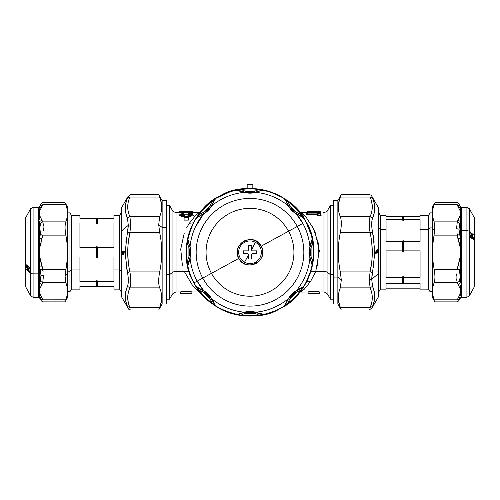 <?xml version="1.0" encoding="UTF-8"?>
<svg xmlns="http://www.w3.org/2000/svg" width="500" height="500" viewBox="0 0 500 500"><rect width="100%" height="100%" fill="white"/><g stroke="black" fill="none" stroke-linecap="round" stroke-linejoin="round"><path stroke-width="0.75" d="M189.525 216.15L188.325 215.8L189.675 213.6C193.412 214.812 192.975 215.956 188.363 217.044L184.094 217.044C179.481 215.956 179.044 214.812 182.781 213.6L183.162 214.231L182.206 215.756L184.094 216.425L188.363 216.425L190.812 214.475M181.644 214.475L184.094 216.425C180.906 215.738 180.538 214.925 182.975 213.981L184.531 215.45L182.931 216.15M182.506 213.856L182.781 213.6C179.037 214.806 179.475 215.956 184.094 217.044L179.775 214.731C179.894 214.319 180.863 213.931 182.675 213.562L183.431 213.856A0.85 0.794 151.6 0 0 182.781 213.6L183.356 213.787M179.656 214.913L184.094 217.231L188.363 217.231L192.681 214.731C192.562 214.319 191.594 213.931 189.781 213.562L189.95 213.856L189.025 213.856L189.675 213.6C193.419 214.806 192.981 215.956 188.363 217.044L188.363 220.119L184.094 220.119L184.094 217.231L184.094 220.119M188.363 216.625L188.363 216.425C191.544 215.738 191.919 214.925 189.481 213.981L188.837 214.231L189.294 214.231L190.238 215.775L188.363 216.325L184.094 216.319M188.825 214.244L189.188 213.725M188.363 216.425L184.094 216.425M183.438 213.869L183.619 214.231L183.162 214.231L184.131 215.8L183.162 214.231L182.194 215.738M179.762 214.744L179.088 215.55M188.363 220.119L188.363 217.231L192.8 214.913M193.369 215.55L192.694 214.744M189.294 214.231L188.325 215.8L187.925 215.45L188.844 214.244M183.612 214.244L184.531 215.45M184.019 214.481L183.431 213.856M187.925 215.45L188.837 214.231M188.675 211.506L192.206 211.506L193.556 212.613L192.206 211.713M179.594 211.869L180.244 211.562L179.594 211.806A0.85 0.85 -179.4 0 1 180.244 211.506L183.731 211.506M179.625 211.775L180.244 211.806M192.862 211.806L192.206 211.506M178.9 212.613L179.594 211.806M188.556 211.806L183.9 211.506L188.556 211.806M192.862 212.125L188.556 212.794L192.188 211.788M191.163 211.569L189.975 211.519M182.481 211.519L181.294 211.569M180.281 211.769L183.9 212.794L179.613 212.087L178.919 212.913M188.669 211.506L191.119 212.288M189.981 212.45L182.475 212.45M181.337 212.288L183.9 211.506L188.556 211.506M180.106 212.394L183.9 212.794L188.556 212.512L183.9 212.794L183.9 214.075L183.9 212.794L192.362 212.387M183.9 214.194L188.556 214.194M188.556 214.075L188.556 212.794L188.819 214.075M191.231 213.863L193.544 212.925L192.3 211.737L189.594 211.513M316.431 212.887L316.431 211.906C321.55 211.756 321.55 211.756 316.431 211.906L309.837 211.581L311.112 211.906C305.994 211.756 305.994 211.756 311.112 211.906L311.112 212.887M320.2 211.781L320.763 212.638M311.112 212.475L311.112 211.906L309.675 211.887M308.075 211.825L307.531 211.794M308.775 211.537L318.769 211.537M311.112 211.606C306.825 211.456 306.825 211.456 311.112 211.606L316.431 211.606C320.719 211.456 320.719 211.456 316.431 211.606L317.869 211.887M319.169 211.513L320.406 211.769M316.431 211.906L311.112 211.906C306.006 211.756 306.006 211.756 311.112 211.906L316.431 211.906C321.538 211.756 321.538 211.756 316.431 211.906L316.431 212.475M308.4 211.513L307.137 211.769L306.444 212.6L300.887 212.6L306.337 217.537L314.794 230.856L319.337 250.781L315.794 271.306L310.675 281.281L306.569 281.725L310.675 281.281L304.394 289.106L300.881 291.962L304.456 289.044L310.675 281.281M307.469 211.794L308.325 211.838M317.587 212.475L318.412 212.269L317.775 212.256M321.1 213L320.375 212.237M319.762 212.269L317.769 212.269L320.406 212.269L319.756 211.975L319.775 213.65L321.219 215.225L320.763 215.494L319.775 213.906L320.4 213.906L320.406 212.269L319.756 211.975L320.369 212.225M320.444 212.312L321.119 213.019M321.219 215.225L320.406 213.906L319.775 213.906L320.763 215.494L316.956 215.225L317.769 213.906L318.394 213.906L317.413 215.494L318.394 213.906L319.775 213.906L319.756 211.975L317.8 212.225M306.869 214.475L306.375 214.269L307.144 213.106L307.775 213.106L306.869 214.475L307.775 213.106L317.719 213.106L317.781 213.912L318.394 213.65L317.769 213.906L317.769 213.344L316.988 214.544L317.719 213.106L316.825 214.475L306.869 214.475M317.794 212.575L307.781 212.475L306.456 213.456M307.144 212.781L306.406 213.506L307.781 212.494L307.144 213.106L318.4 213.075L307.775 212.831L307.781 212.494L317.369 212.494L307.781 212.475M317.044 215.081L317.719 213.106L307.775 212.831M306.438 214.169L306.406 213.506M317.369 212.781L318.412 212.306L317.369 212.781M317.769 212.594L318.412 212.306L317.769 212.594L317.769 212.269M320.406 212.269L320.4 213.906L317.769 213.906M318.412 212.306L318.412 211.975M318.394 213.65L318.4 213.075M179.181 212.6L176.962 212.6L176.962 271.306L176.962 212.6C174.819 212.531 173.188 211.581 172.056 209.762L172.056 272.663L169.6 274.7L169.6 205.512L169.6 274.7L172.056 272.663L172.056 294.794L172.056 209.762L169.513 205.369L169.513 274.769A4.25 2.037 0 0 0 169.6 274.7L169.6 299.044L169.6 274.7A4.25 2.037 180 0 1 169.513 274.769L169.513 205.369L166.388 205.369M176.962 271.306A5.669 2.719 0 0 0 172.056 272.663A5.669 2.719 180 0 1 176.962 271.306L176.962 291.962L176.962 271.306L184.206 271.306L176.962 271.306M299.844 292.056L323.038 291.962L323.038 271.306L323.038 291.962C325.181 292.031 326.812 292.975 327.944 294.794L327.944 272.663L330.4 274.7L330.4 299.044L330.4 274.7L327.944 272.663L327.944 209.762L327.944 294.794L330.487 299.188L330.487 274.769A4.25 2.037 180 0 1 330.4 274.7L330.4 205.512L330.4 274.7A4.25 2.037 0 0 0 330.487 274.769L330.487 299.188L333.612 299.188M323.038 271.306A5.669 2.719 180 0 1 327.944 272.663A5.669 2.719 0 0 0 323.038 271.306L323.038 212.6L323.038 271.306L310.744 271.7L323.038 271.306M189.325 223.275L193.431 222.831L189.325 223.275L195.606 215.45L199.119 212.6L195.544 215.519L189.325 223.275L186.612 227.925M184.237 233.175L180.731 249.156L182.45 265.931M189.256 271.7L184.206 271.306L189.256 271.7M200.156 292.056L199.112 291.956L193.094 286.356L184.206 271.306L192.963 286.2L199.163 291.7M317.712 265.331L318.788 244.575L312.65 226.55M305.688 216.812L301.575 212.956M301.319 212.787L299.844 212.5M305.956 282.869L305.963 282.856C289.169 315.994 241.825 326.619 212.481 303.85C186.944 286.081 178.55 248.688 194.031 221.706L194.037 221.706A63.775 63.775 0 0 0 219.425 308.244A63.775 63.775 0 0 0 305.969 282.856L305.963 282.856A63.775 63.775 0 0 0 252.831 188.569L252.831 184.312A68.025 68.025 0 0 0 247.169 184.312L247.169 188.569A63.775 63.775 0 0 0 194.031 221.706L203.625 208.506L216.25 198.169L231.088 191.375L247.169 188.569L242.35 188.969M200.994 293.094L202.656 295.006M203.35 295.763L205.15 297.619M205.719 298.169L206.788 299.181M207.281 299.631L217.319 307.044M219.175 308.106L219.638 308.356M220.113 308.612L222.694 309.913M225.413 311.119L227.525 311.962M228.669 312.375L229.125 312.538M229.725 312.744L239.587 315.194M266.381 313.913L268.631 313.269M313.825 275.756L315.794 271.306M319.444 293.375L319.444 291.962L319.444 293.375L308.106 293.375L308.106 291.962L308.106 293.375L319.444 293.375M308.106 291.962C307.75 291.519 319.794 291.519 319.444 291.962M191.894 293.375L191.894 291.962L191.894 293.375L180.556 293.375L180.556 291.962L180.556 293.375L191.894 293.375M180.556 291.962C180.206 291.519 192.25 291.519 191.894 291.962M166.388 299.188L169.513 299.188L169.513 274.769L169.513 299.188L172.056 294.794C173.188 292.975 174.819 292.031 176.962 291.962L199.112 291.962M333.612 205.369L330.487 205.369L330.487 274.769L333.612 274.769L330.487 274.769L330.487 205.369L327.944 209.762C326.812 211.581 325.181 212.525 323.038 212.6M166.388 274.769L169.513 274.769L166.388 274.769M214.1 302.725L211.038 298.075L215.506 305.794L211.513 303.1A63.75 63.75 0 0 1 199.181 290.763L196.488 286.769L203.669 290.725A60.206 60.206 0 0 1 197.162 281.144L194.037 282.856C206.975 312.356 254.756 325.662 280.575 308.244C309.181 295.931 323.8 248.538 305.963 221.706C293.025 192.2 245.244 178.894 219.425 196.312C190.819 208.625 176.2 256.019 194.037 282.856A63.775 63.775 0 0 0 280.575 308.244A63.775 63.775 0 0 0 305.963 221.706A63.775 63.775 0 0 0 219.425 196.312A63.775 63.775 0 0 0 194.037 282.856L197.162 281.144L204.2 291.244L197.831 287.875M211.444 273.344A43.931 43.931 0 0 1 228.938 213.725A43.931 43.931 0 0 1 288.556 231.219A43.931 43.931 0 0 1 271.062 290.831A43.931 43.931 0 0 1 211.444 273.344L202.75 278.094A53.837 53.837 0 0 1 224.188 205.031A53.837 53.837 0 0 1 297.25 226.469L288.556 231.219A43.931 43.931 0 0 0 228.938 213.725A43.931 43.931 0 0 0 211.444 273.344A43.931 43.931 0 0 0 271.062 290.831A43.931 43.931 0 0 0 288.556 231.219L297.25 226.469A53.837 53.837 0 0 1 275.812 299.525A53.837 53.837 0 0 1 202.75 278.094L238.806 258.394C230.225 244.331 254 231.344 261.194 246.163C269.775 260.225 246 273.212 238.806 258.394L211.444 273.344M238.806 258.394C235.856 251.175 237.55 245.406 243.888 241.088C250.944 238.088 256.712 239.781 261.194 246.163L288.556 231.219L261.194 246.163C264.144 253.388 262.45 259.156 256.112 263.475C249.056 266.475 243.287 264.781 238.806 258.394M199.581 215.963L204.2 213.312L196.488 217.787L197.869 216.669L196.488 217.787L199.181 213.794L199.481 214.019L197.925 216.05M199.731 215.881L197.862 216.663C197.338 216.875 197.875 215.994 199.481 214.019L199.181 213.794A63.75 63.75 0 0 1 211.513 201.456L211.744 201.762A63.369 63.369 0 0 0 199.481 214.019C205.763 212.131 209.85 208.044 211.737 201.762C213.713 200.15 214.594 199.613 214.381 200.144L212.087 204.875M211.513 201.456L215.506 198.769L211.038 206.481L214.406 200.113M199.544 216.381L204.2 213.312C206.844 211.4 209.119 209.119 211.038 206.481L215.506 198.756M211.031 206.906L204.631 213.312M210.025 205.863L203.581 212.306M199.481 214.019A63.369 63.369 0 0 1 211.744 201.762M204.2 213.312L204.85 212.844L204.2 213.312M199.513 215.994L198.469 216.438M209.831 208.069L205.787 212.113M197.869 216.669L200.738 215.406M201.356 215.081L202.562 214.387M205.706 212.175L206.044 211.9M209.6 208.35L209.913 207.969M212.106 204.844L212.806 203.631M213.162 202.95L213.625 201.988M213.75 201.713L214.156 200.756M187.825 264.044L190.062 257.113L187.769 265.731L187.956 263.962L187.769 265.731L186.85 261L187.225 260.95L187.556 263.481M186.85 261A63.75 63.75 0 0 1 186.85 243.556L187.225 243.606A63.369 63.369 0 0 0 187.225 260.944C190.331 255.169 190.331 249.394 187.225 243.612C187.481 241.075 187.725 240.075 187.95 240.6L189.675 245.562M189.675 258.994L187.95 263.956C187.725 264.481 187.481 263.481 187.219 260.95A63.369 63.369 0 0 1 187.225 243.606L186.85 243.556L187.769 238.831L190.062 247.45L187.944 240.562M188.938 262.581L190.056 257.856L190.056 246.706A60.206 60.206 0 0 1 203.669 213.831L195.144 227.469M190.362 247.75L190.362 256.806M187.95 263.956L188.719 262.087M188.912 247.725L188.912 256.837M189.669 259L188.669 262.25M188.644 262.319L188.219 263.375M190.338 249.419L190.338 255.138M187.956 263.962L189.094 261.038M189.3 260.375L189.662 259.025M190.325 255.244L190.369 254.806M190.369 249.781L190.319 249.3M189.662 245.531L189.3 244.181M189.069 243.45L188.719 242.438M188.606 242.156L188.225 241.194M199.181 290.763L199.481 290.538A63.369 63.369 0 0 0 211.744 302.8L213.769 304.356M214.406 304.444L211.038 298.075C209.119 295.438 206.844 293.163 204.2 291.244L196.481 286.775M204.625 291.25L211.031 297.65M215.506 305.8L214.394 304.413L215.506 305.794L214.7 303.931M211.513 303.1L211.744 302.8A63.369 63.369 0 0 1 199.481 290.538C197.875 288.562 197.338 287.688 197.869 287.9L202.594 290.188M210.581 297.45L214.381 304.419C214.594 304.944 213.713 304.406 211.737 302.8M211.737 302.794C209.85 296.519 205.763 292.431 199.481 290.544M203.588 292.256L210.025 298.694M212.094 299.694L214.15 303.8M205.787 292.45L209.831 296.488M212.806 300.938L212.106 299.719M211.038 298.081L210.562 297.425M209.9 296.569L209.619 296.238M206.069 292.681L205.694 292.369M202.562 290.169L201.35 289.475M200.669 289.119L199.706 288.656M199.431 288.531L198.481 288.125M260.294 313.337L254.831 312.213L263.45 314.506L258.725 315.431A63.75 63.75 0 0 1 241.275 315.431L241.331 315.056A63.369 63.369 0 0 0 258.669 315.056L261.206 314.719M258.725 315.431L258.669 315.056C252.887 311.95 247.113 311.95 241.337 315.056L241.275 315.431L236.55 314.506L245.169 312.213L238.281 314.337M261.719 314.337L254.831 312.213L244.425 312.225A60.206 60.206 0 0 1 211.556 298.612C221.019 306.4 231.975 310.938 244.425 312.225C248.144 311.112 251.856 311.112 255.575 312.225A60.206 60.206 0 0 0 288.444 298.612L285.594 304.444M245.475 311.919L254.525 311.919M263.45 314.519L261.681 314.319L263.45 314.506L261.55 313.762M254.062 312.094L261.675 314.331C262.206 314.556 261.2 314.794 258.669 315.056A63.369 63.369 0 0 1 241.331 315.056C238.8 314.794 237.794 314.556 238.325 314.331L243.287 312.606M261.675 314.331L259.806 313.562M245.444 313.363L254.556 313.369M256.725 312.606L260.094 313.656M247.144 311.944L252.856 311.944M259.913 313.587L256.75 312.619M254.838 312.219L254.037 312.087M252.963 311.956L252.531 311.913M247.506 311.913L247.019 311.956M243.25 312.619L241.9 312.981M241.169 313.212L240.156 313.562M239.875 313.669L238.919 314.056M300.45 288.181L295.8 291.244L303.512 286.769L300.819 290.763A63.75 63.75 0 0 1 288.488 303.1L288.256 302.8A63.369 63.369 0 0 0 300.519 290.538L302.075 288.512M288.488 303.1L284.494 305.794L288.444 298.612L284.494 305.8M302.169 287.875L295.8 291.244C293.156 293.163 290.881 295.438 288.962 298.075L288.444 298.612C290.287 295.194 292.913 292.569 296.331 290.725A60.206 60.206 0 0 0 309.944 257.856L312.056 264M288.969 297.65L295.369 291.25M303.519 286.775L302.131 287.887L303.512 286.769L301.65 287.581M300.819 290.763L300.519 290.538C294.237 292.431 290.15 296.512 288.263 302.794M295.169 291.7L302.131 287.9C302.663 287.688 302.125 288.562 300.519 290.538A63.369 63.369 0 0 1 288.256 302.8C286.288 304.406 285.406 304.944 285.619 304.413L287.913 299.688M302.131 287.9L300.269 288.675M289.975 298.694L296.419 292.25M297.413 290.188L301.519 288.125M288.962 298.075L289.419 297.45M290.169 296.488L294.212 292.45M298.656 289.469L297.438 290.169M295.8 291.244L295.15 291.719M294.294 292.381L293.956 292.656M290.4 296.212L290.087 296.588M289.438 297.431L288.962 298.081M287.894 299.719L287.194 300.931M286.837 301.613L286.375 302.575M286.25 302.85L285.844 303.8M311.056 241.988L309.938 247.45L312.231 238.831L313.15 243.556A63.75 63.75 0 0 1 313.15 261L312.775 260.95A63.369 63.369 0 0 0 312.775 243.606L312.444 241.075M310.325 245.562L312.05 240.6C312.275 240.075 312.519 241.081 312.781 243.612C309.669 249.387 309.669 255.169 312.775 260.944L313.15 261L312.231 265.731L309.812 256.344M312.056 240.562L309.938 247.45L309.938 257.113L309.631 254.775M309.637 256.806L309.637 247.756M312.238 238.825L312.044 240.594L312.231 238.831L311.481 240.731M313.15 243.556L312.775 243.606A63.369 63.369 0 0 1 312.775 260.95C312.519 263.481 312.275 264.481 312.05 263.956L310.325 258.994M312.05 240.6L311.281 242.469M311.087 256.831L311.087 247.725M309.812 248.212L311.775 241.2M309.662 255.138L309.662 249.425M310.706 244.175L310.338 245.531M309.938 247.444L309.812 248.244M309.675 249.319L309.631 249.75M310.338 259.031L310.7 260.381M310.931 261.112L311.281 262.119M311.394 262.406L311.775 263.363M213.325 304.419L213.944 304.844M197.413 288.3L197.831 288.913M285.9 201.831L288.962 206.481L284.494 198.769L288.488 201.456A63.75 63.75 0 0 1 300.819 213.794L303.512 217.787L296.331 213.831A60.206 60.206 0 0 1 302.838 223.412L297.25 226.469A53.837 53.837 0 0 0 224.188 205.031A53.837 53.837 0 0 0 202.75 278.094L197.162 281.144A60.206 60.206 0 0 1 190.056 257.856C190.981 266.55 193.35 274.312 197.162 281.144L202.75 278.094A53.837 53.837 0 0 0 275.812 299.525A53.837 53.837 0 0 0 297.25 226.469L302.838 223.412A60.206 60.206 0 0 1 309.944 246.706C309.019 238.006 306.65 230.244 302.838 223.412L295.8 213.312L302.169 216.688M312.8 241.35L312.663 240.606M312.656 263.994L312.787 263.269M302.137 288.956L302.562 288.337M286.019 304.869L286.631 304.444M260.931 315.081L261.669 314.944M238.287 314.931L239.013 315.069M309.944 246.706C308.831 250.419 308.831 254.137 309.944 257.856M211.556 298.612C209.713 295.194 207.081 292.569 203.669 290.725M300.819 213.794L300.519 214.025A63.369 63.369 0 0 0 288.256 201.762L286.231 200.206M285.594 200.113L288.962 206.481C290.881 209.119 293.156 211.4 295.8 213.312L303.519 217.787M295.375 213.312L288.969 206.906M284.494 198.756L285.606 200.15L284.494 198.769L285.3 200.625M288.488 201.456L288.256 201.762C290.15 208.044 294.237 212.125 300.519 214.019C302.125 215.994 302.663 216.875 302.131 216.663L297.406 214.369M289.419 207.113L285.619 200.144C285.406 199.613 286.288 200.15 288.263 201.756A63.369 63.369 0 0 1 300.519 214.025M296.413 212.306L289.975 205.863M287.906 204.869L285.85 200.763M294.212 212.113L290.169 208.069M287.194 203.625L287.894 204.844M288.962 206.481L289.438 207.131M290.1 207.987L290.381 208.325M293.931 211.881L294.306 212.188M297.438 214.387L298.65 215.081M299.331 215.438L300.294 215.906M300.569 216.031L301.519 216.431M239.706 191.219L245.169 192.344L236.55 190.05L241.275 189.131A63.75 63.75 0 0 1 258.725 189.131L258.669 189.506A63.369 63.369 0 0 0 241.331 189.506L238.794 189.838M241.275 189.131L241.331 189.506C247.113 192.606 252.887 192.606 258.663 189.5L258.725 189.131L263.45 190.05L254.831 192.344L261.719 190.225M238.281 190.225L245.169 192.344L255.575 192.331A60.206 60.206 0 0 1 288.444 205.95C290.287 209.363 292.919 211.994 296.331 213.831M254.525 192.644L245.475 192.644M236.55 190.044L238.319 190.238L236.55 190.05L238.45 190.8M245.938 192.463L238.325 190.231C237.794 190.006 238.8 189.762 241.331 189.5A63.369 63.369 0 0 1 258.669 189.506C261.2 189.762 262.206 190.006 261.675 190.231L256.712 191.95M238.325 190.231L240.194 190.994M254.556 191.194L245.444 191.194M243.275 191.95L238.919 190.5M252.494 192.65L254.069 192.463M252.856 192.613L247.144 192.613M241.894 191.575L243.25 191.944M245.162 192.344L245.963 192.469M247.037 192.606L247.469 192.644M256.75 191.944L258.1 191.575M258.831 191.35L259.844 190.994M260.125 190.888L261.081 190.5M187.2 263.212L187.338 263.95M187.763 265.731L188.519 263.831M187.344 240.562L187.213 241.294M196.481 217.787L198.344 216.981M197.862 215.606L197.438 216.225M213.981 199.694L213.369 200.113M239.069 189.481L238.331 189.619M261.712 189.625L260.988 189.488M286.675 200.144L286.056 199.719M302.587 216.262L302.169 215.644M203.669 213.831C207.087 211.994 209.713 209.363 211.556 205.95A60.206 60.206 0 0 1 244.425 192.331C248.144 193.444 251.856 193.444 255.575 192.331M190.056 257.856C191.169 254.137 191.169 250.419 190.056 246.706M229.744 191.806L219.425 196.312M228.263 192.325L229.156 192.013M244.144 188.775L247.162 188.569L247.169 184.312L252.831 184.312L252.831 188.569L268.706 191.312L283.387 197.944L295.938 208.044L305.556 220.969L311.631 235.894L313.769 251.863L311.844 267.856L305.969 282.856M244.562 262.231A11.338 11.338 0 0 0 259.95 257.712A11.338 11.338 0 0 0 255.438 242.331A11.338 11.338 0 0 0 240.05 246.844A11.338 11.338 0 0 0 244.562 262.231A11.338 11.338 0 0 1 240.05 246.844A11.338 11.338 0 0 1 255.438 242.331L251.419 249.688L251.419 245.581L248.581 245.581L248.581 250.012L247.731 250.863L243.3 250.863L243.3 253.694L247.731 253.694L248.581 254.55L244.562 262.231L248.581 254.875L248.581 258.975L251.419 258.975L251.419 254.55L252.269 253.694L256.7 253.694L256.7 250.863L252.269 250.863L251.419 250.012L255.438 242.331A11.338 11.338 0 0 1 259.95 257.712A11.338 11.338 0 0 1 244.562 262.231M248.581 258.975L248.581 254.55L247.731 253.694L243.3 253.525M251.419 257.444L251.419 258.975L251.419 257.444M256.7 253.694L252.269 253.694L251.419 254.55L251.419 258.975M256.7 250.863L252.269 250.863L251.419 250.012L251.419 245.581M248.581 245.581L248.581 250.012L247.731 250.863L243.3 250.863M244.838 253.694L243.3 253.694L244.838 253.694M161.531 300.65L159.675 307.506C162.394 300.963 162.394 294.419 159.675 287.869C158.363 284.188 158.363 278.869 159.675 271.919C162.394 258.825 162.394 245.731 159.675 232.644L129.906 232.644L130.762 224.788L128.306 225.319L121.606 230.875L121.606 207.638L128.325 196L128.119 196.513L130.781 194.581L158.688 194.581L162.138 200.55L166.388 200.55L166.388 227.481L162.138 227.481L162.138 200.55L162.138 227.481L166.388 227.481L166.388 304.006L162.138 304.006L162.138 227.481L162.138 304.006L158.688 309.975L130.781 309.975C129.113 309.575 128.294 309.1 128.325 308.556L121.606 296.919L121.606 230.875L128.306 225.319L127.45 218.263C124.55 211.425 124.55 204.706 127.45 198.106L129.906 197.05C131.069 193.775 131.069 193.775 129.906 197.05L159.675 197.05C158.363 193.775 158.363 193.775 159.675 197.05L161.531 203.906M166.388 277.081L166.388 227.481M159.675 307.506C158.363 310.781 158.363 310.781 159.675 307.506L129.906 307.506C127.044 300.963 127.044 294.419 129.906 287.869C131.069 284.188 131.069 278.869 129.906 271.919C127.044 258.825 127.044 245.731 129.906 232.644L159.675 232.644L158.706 224.638L162.138 227.481L158.706 224.638L159.675 216.688C162.394 210.144 162.394 203.594 159.675 197.05L129.906 197.05C127 203.594 127 210.144 129.906 216.688L159.675 216.688L158.706 224.638L159.675 232.644C162.394 245.731 162.394 258.825 159.675 271.919L129.906 271.919L159.675 271.919C158.363 278.869 158.363 284.188 159.675 287.869L129.906 287.869L159.675 287.869C162.394 294.419 162.394 300.963 159.675 307.506C158.363 310.781 158.363 310.781 159.675 307.506L129.906 307.506C131.069 310.781 131.069 310.781 129.906 307.506L127.45 306.456L125.744 301.012L127.45 306.456C124.544 299.85 124.544 293.131 127.45 286.3L125.787 291.675L125.288 296.462M159.675 197.05C158.363 193.775 158.363 193.775 159.675 197.05C162.394 203.594 162.394 210.144 159.675 216.688L129.906 216.688L130.762 224.788L129.906 216.688C127.044 210.144 127.044 203.594 129.906 197.05C131.075 193.756 131.075 193.756 129.906 197.05L127.45 198.106L129.906 197.05M127.744 297.75L128.244 302.331M129.137 232.481L129.906 232.644C127 245.738 127 258.825 129.906 271.919L127.45 272.438L125.319 254.594L125.294 251.25L127.45 232.119L129.906 232.644L127.45 232.119L129.906 232.644L128.238 243.05M127.744 252.406L128.244 261.556M129.906 216.688L127.45 218.263L129.906 216.688M125.8 212.963L127.45 218.256L128.306 225.319L127.45 232.119L128.306 225.319L130.762 224.788L130.606 227.4M125.294 251.25L122.019 251.544L122.169 254.963L122.55 254.925L122.419 252.131L123.562 252.031L123.869 254.7L123.919 252.031L124.787 251.962L125.319 254.594L125.294 251.369L122.019 251.544L125.294 251.25M125.894 262.819L127.45 272.438C128.619 278.45 128.619 283.075 127.45 286.3L127.45 286.306M125.787 291.663L127.45 286.294C128.619 283.081 128.619 278.463 127.45 272.438L129.906 271.919C131.075 278.881 131.075 284.2 129.906 287.869L127.45 286.294L129.906 287.869C127 294.419 127 300.963 129.906 307.506C131.075 310.8 131.075 310.8 129.906 307.506L127.45 306.456C128.619 309.262 128.619 309.262 127.45 306.456L129.906 307.506M126.519 237.175L125.919 241.519M124.794 252.031L124.925 253.544M124.019 254.513L123.669 254.513L123.562 252.031L123.919 252.031M125.787 301.231L127.45 306.456M125.294 251.369L125.319 254.594M125.919 263L127.45 272.438L129.906 271.913M128.3 225.387L128.019 228.756M125.787 203.337L125.288 208.025M127.45 272.438L126.706 268.488M127.45 218.256L125.787 212.894L127.45 218.263M125.738 203.575L127.45 198.106L125.738 203.575M121.037 231.894L121.037 294.794L121.606 296.919L121.606 230.875A4.25 2.037 0 0 0 121.037 231.894L121.037 209.762L121.606 207.638L121.606 230.875A4.25 2.037 180 0 0 121.037 231.894A4.25 2.037 180 0 0 122.119 233.256M122.119 254.181L122.119 251.544M338.469 203.906L340.325 197.05C337.606 203.594 337.606 210.144 340.325 216.688C341.637 220.369 341.637 225.688 340.325 232.644C337.606 245.731 337.606 258.825 340.325 271.919L370.094 271.919L369.237 279.775L371.694 279.244L378.394 273.681L378.394 296.919L371.675 308.556L371.881 308.05L369.219 309.975L341.312 309.975L337.863 304.006L333.612 304.006L333.612 277.081L337.863 277.081L337.863 304.006L337.863 277.081L333.612 277.081L333.612 200.55L337.863 200.55L337.863 277.081L337.863 200.55L341.312 194.581L369.219 194.581C370.887 194.988 371.706 195.456 371.675 196L378.394 207.638L378.394 273.681L371.694 279.244L372.55 286.294C375.45 293.131 375.45 299.85 372.55 306.456L370.094 307.506C368.931 310.781 368.931 310.781 370.094 307.506L340.325 307.506C341.637 310.781 341.637 310.781 340.325 307.506L338.469 300.656M333.612 227.481L333.612 277.081M340.325 197.05C341.637 193.775 341.637 193.775 340.325 197.05L370.094 197.05C372.956 203.594 372.956 210.144 370.094 216.688C368.931 220.369 368.931 225.688 370.094 232.644C372.956 245.731 372.956 258.825 370.094 271.919L340.325 271.919L341.294 279.925L337.863 277.081L341.294 279.925L340.325 287.869C337.606 294.419 337.606 300.963 340.325 307.506L370.094 307.506C373 300.963 373 294.419 370.094 287.869L340.325 287.869L341.294 279.925L340.325 271.919C337.606 258.825 337.606 245.731 340.325 232.644L370.094 232.644L340.325 232.644C341.637 225.688 341.637 220.369 340.325 216.688L370.094 216.688L340.325 216.688C337.606 210.144 337.606 203.594 340.325 197.05C341.637 193.775 341.637 193.775 340.325 197.05L370.094 197.05C368.931 193.775 368.931 193.775 370.094 197.05L372.55 198.106L374.256 203.55L372.55 198.106C375.456 204.706 375.456 211.425 372.55 218.263L374.212 212.887L374.712 208.094M340.325 307.506C341.637 310.781 341.637 310.781 340.325 307.506C337.606 300.963 337.606 294.419 340.325 287.869L370.094 287.869L369.237 279.775L370.094 287.875C372.956 294.419 372.956 300.963 370.094 307.506C368.925 310.8 368.925 310.8 370.094 307.506L372.55 306.456L370.094 307.506M372.256 206.812L371.756 202.231M370.863 272.081L370.094 271.919C373 258.825 373 245.731 370.094 232.644L372.55 232.119L374.681 249.969L374.706 253.312L372.55 272.438L370.094 271.919L372.55 272.438L370.094 271.919L371.763 261.512M372.256 252.156L371.756 243M370.094 287.869L372.55 286.294L370.094 287.875M374.2 291.6L372.55 286.306L374.212 291.663L372.55 286.294L371.694 279.244L372.55 272.438L371.694 279.244L369.237 279.775L369.394 277.156M374.706 253.312L377.981 253.012L377.831 249.6L377.45 249.631L377.581 252.425L376.438 252.531L376.131 249.856L376.081 252.531L375.213 252.6L374.681 249.969L374.706 253.194L377.981 253.012L374.706 253.312M374.106 241.737L372.55 232.119C371.381 226.106 371.381 221.488 372.55 218.263C371.381 221.481 371.381 226.1 372.55 232.119L370.094 232.644C368.925 225.681 368.925 220.362 370.094 216.688L372.55 218.263L370.094 216.688C373 210.144 373 203.594 370.094 197.05C368.925 193.756 368.925 193.756 370.094 197.05L372.55 198.106C371.381 195.3 371.381 195.3 372.55 198.106L370.094 197.05M374.212 212.894L372.55 218.256M373.481 267.381L374.081 263.044M375.206 252.531L375.075 251.012M375.981 250.044L376.331 250.044L376.438 252.531L376.081 252.531M374.212 203.331L372.55 198.106M374.706 253.194L374.681 249.969M374.081 241.562L372.55 232.125L370.094 232.644M371.7 279.169L371.981 275.8M374.212 301.225L374.712 296.531M372.55 232.125L373.294 236.075M371.938 276.175L371.9 276.488M374.263 300.988L372.55 306.456L374.263 300.988M378.963 272.663L378.963 209.762L378.394 207.638L378.394 273.681A4.25 2.037 180 0 0 378.963 272.663L378.963 294.794L378.394 296.919L378.394 273.681A4.25 2.037 0 0 0 378.963 272.663A4.25 2.037 0 0 0 377.881 271.306M377.881 250.375L377.881 253.012M378.963 227.969L380.381 229.488L380.381 289.125L380.381 229.488L378.963 227.969M386.05 215.431L386.05 216.388L386.05 215.431L380.381 215.431L380.381 229.488L380.381 215.431L378.906 212.881M432.488 291.675L430.037 291.675L430.037 227.913L432.488 227.913L430.037 227.913L430.037 212.881L430.037 227.913L428.562 229.488L430.037 227.913L430.037 291.675L428.562 289.125L428.562 229.488L428.562 289.125L420.062 289.125L420.062 283.463L403.625 283.463L403.625 277.438L420.062 277.438L420.062 250.875L403.625 250.875L403.625 241.544L420.062 241.544L420.062 229.488L428.562 229.488L428.562 215.431L428.562 229.488L420.062 229.488L420.062 219.694L403.625 219.694L403.625 216.388L403.062 216.644L403.625 216.388L403.625 219.694L403.062 220.881L403.062 216.644L402.494 216.388L403.062 216.644L403.062 220.881L402.494 219.694L402.494 216.388L386.05 216.388L402.494 216.388L402.494 219.694L386.05 219.694L386.05 229.488L380.381 229.488L386.05 229.488L386.05 241.544L402.494 241.544L402.494 250.875L386.05 250.875L386.05 277.438L402.494 277.438L402.494 283.463L386.05 283.463L386.05 289.125L380.381 289.125L378.906 291.675M403.625 216.388L420.062 216.388L420.062 215.431L420.062 216.388L403.625 216.388M386.05 288.175L420.062 288.175L386.05 288.175L386.05 283.463L403.062 283.725L403.062 275.988L402.494 277.438L386.05 277.438L386.05 250.875L402.494 250.875L403.062 252.325L403.625 250.875L420.062 250.875L420.062 277.438L403.625 277.438L403.062 275.988L403.625 277.438L403.625 283.463L403.062 283.725L420.062 283.463L420.062 288.175M402.494 277.438L403.062 275.988L403.062 283.725L402.494 283.463L402.494 277.438M403.062 252.325L402.494 250.875L402.494 241.544L403.062 240.35L403.062 252.325L403.062 240.35L402.494 241.544L386.05 241.544L386.05 219.694L402.494 219.694L403.062 220.881L403.625 219.694L420.062 219.694L420.062 241.544L403.625 241.544L403.062 240.35L403.625 241.544L403.625 250.875L403.062 252.325M67.513 212.881L69.963 212.881L69.963 271.169L69.963 212.881L71.438 215.431L71.438 269.944L69.963 271.169L69.963 291.675L69.963 271.169L71.438 269.944L71.438 289.125L71.438 269.944L79.938 269.944L79.938 257.013L96.375 257.013L96.938 258.35L97.506 257.013L96.938 258.35L96.938 246.206L97.506 247.544L96.938 246.206L96.375 247.544L79.938 247.544L79.938 223L96.375 223L79.938 223L79.938 247.544L96.375 247.544L96.375 257.013L79.938 257.013L79.938 269.944L71.438 269.944L71.438 215.431L79.938 215.431L79.938 218.269L97.506 218.269L96.375 218.269L96.375 223L96.938 224.338L97.506 223L113.95 223L113.95 247.544L97.506 247.544L97.506 257.013L113.95 257.013L113.95 269.944L119.619 269.944L119.619 289.125L119.619 269.944L121.037 271.119L119.619 269.944L119.619 215.431L119.619 269.944L113.95 269.944L113.95 257.013L97.506 257.013L97.506 247.544L113.95 247.544L113.95 223L97.506 223L97.506 218.269L113.95 218.269L113.95 215.431L119.619 215.431L121.094 212.881M113.95 218.269C113.95 214.494 113.95 214.494 113.95 218.269L97.506 218.269L97.506 223L96.938 224.338L96.375 223L96.375 218.269L96.938 218.269L96.938 224.338L96.938 218.269L79.938 218.269C79.938 214.494 79.938 214.494 79.938 218.269M97.506 218.269L96.938 218.269L97.506 218.269M113.95 281.556L97.506 281.556L96.938 280.219L96.375 281.556L79.938 281.556L96.375 281.556L96.938 280.219L97.506 281.556L113.95 281.556L113.95 269.944L113.95 281.556M96.375 247.544L96.938 246.206L96.938 258.35L96.375 257.013L96.375 247.544M121.094 291.675L119.619 289.125L113.95 289.125L113.95 286.294L97.506 286.294L97.506 281.556L97.506 286.294L96.938 286.294L96.938 280.219L96.938 286.294L96.375 286.294L96.375 281.556L96.375 286.294L79.938 286.294L79.938 289.125L71.438 289.125L69.963 291.675L67.513 291.675M79.938 269.944L79.938 281.556L79.938 269.944M79.938 286.294C79.938 290.062 79.938 290.062 79.938 286.294L113.95 286.294C113.95 290.062 113.95 290.062 113.95 286.294M96.375 286.294L96.938 286.294L96.375 286.294M97.506 286.294L96.938 286.294L97.506 286.294M69.963 271.169L67.513 271.169L69.963 271.169M459.019 229.394L459.706 223.463L460.419 221.581L457.962 220.075L461.438 213.325L457.962 206.537L461.438 213.294L457.256 221.881L434.106 221.881L432.488 216.119L432.488 210.5L432.488 294.056L434.106 299.825C435.206 302.544 435.206 302.544 434.106 299.825L432.488 294.056L432.488 288.444L434.106 282.681L457.256 282.681L461.438 291.238L457.256 299.825L434.106 299.825C435.206 302.544 435.206 302.544 434.106 299.825L457.256 299.825C456.3 302.544 456.3 302.544 457.256 299.825L457.488 299.237M460.419 297.038L460.419 297.981L458.994 300.456C457.806 301.7 456.987 302.175 456.538 301.875L434.938 301.875L432.488 297.631L432.488 294.056M459.869 235.056L460.419 237.906L460.419 230.369A1.419 0.681 180 0 0 461.644 230.706L461.644 297.275L460.419 297.981L460.419 296.95L457.962 298.019L460.419 296.95L459.706 298.775L457.256 299.825L461.438 291.25L457.256 282.681L434.106 282.681C435.206 279.619 435.206 275.2 434.106 269.425L432.488 257.894L432.488 246.663L434.919 228.519L434.106 221.881L457.256 221.881L456.569 228.925M456.662 279.775L456.6 279.031M456.556 275.875L456.669 273.906M460.312 207.237L460.419 206.575L460.419 207.606L457.962 206.537L457.256 204.737L459.706 205.787C458.756 203.556 458.756 203.556 459.706 205.787L457.256 204.737C456.3 202.019 456.3 202.019 457.256 204.737L434.106 204.737L457.256 204.737C456.3 202.013 456.3 202.013 457.256 204.737L457.962 206.537L460.419 207.606L459.706 205.787L460.419 207.606C461.606 210.562 461.606 215.219 460.419 221.581L459.706 223.463L459.012 229.2L459.706 234.6L457.256 235.138L434.106 235.138L457.256 235.138L456.906 232.85L461.438 252.25L457.256 269.425L434.106 269.425L457.256 269.425L459.706 269.956C458.756 274.788 458.756 278.5 459.706 281.094L457.256 282.681L459.706 281.094L460.419 282.981L457.962 284.481M460.419 238.306L457.962 238.738L457.256 235.138L459.706 234.6L460.419 238.306L457.962 238.738L460.419 238.306L460.419 237.906L460.419 238.306C461.606 247.625 461.606 256.938 460.419 266.25L457.962 265.819L460.606 255.506M461.225 253.469L461.381 252.838M461.438 252.312L461.388 251.762M460.644 249.181L460.4 248.356M457.3 269.188L457.562 267.869M434.106 204.737C435.206 202.019 435.206 202.019 434.106 204.737C435.206 202.019 435.206 202.019 434.106 204.737L432.488 210.5L432.488 206.931L434.938 202.688L456.538 202.688C456.987 202.381 457.806 202.856 458.994 204.1L459.137 204.456M457.006 270.95L456.85 281.1M432.488 288.444L432.488 257.894L434.106 269.425C435.206 275.2 435.206 279.619 434.106 282.681L432.488 288.444M457.45 299.319L457.256 299.825C456.3 302.544 456.3 302.544 457.256 299.825C456.3 302.544 456.3 302.544 457.256 299.825L459.706 298.775C458.756 301.006 458.756 301.006 459.706 298.775L460.419 296.95M461.325 292.756L461.562 291.525M461.562 291L461.431 290.188M460.956 287.375L460.669 285.275M459.819 281.075L460.344 282.494M460.262 282.281L460.025 281.637M457.256 282.681L459.706 281.094C458.756 278.5 458.756 274.788 459.706 269.956L457.256 269.425L461.438 252.281L457.962 238.738M456.625 279.344L456.719 280.244M459.869 269.5L459.938 269.144M460.106 268.244L460.269 267.387M460.344 267.019L460.406 266.694M457.85 266.394L457.488 268.238M460.419 248.406L460.606 249.056M460.644 255.375L460.4 256.206M460.344 237.544L460.062 236.081M460.037 235.95L459.931 235.406M457.962 220.075L461.438 213.306L457.962 206.537L461.438 213.306L457.962 220.075L460.419 221.581L457.962 220.075L457.256 221.881L459.706 223.463L457.256 221.881L456.556 228.681L459.012 229.2L456.556 228.681M460.419 266.25L457.962 265.819L460.419 266.25L459.706 269.956L460.419 266.25L460.419 282.981M460.419 266.656L460.419 282.663M460.662 262.8L460.662 241.75M460.669 295.775L460.662 285.244M460.662 219.306L460.662 208.781M469.731 232.856L470 235.637L470.15 233.113L471.006 233.019L471.213 235.619L471.138 232.85L474.731 235.837L474.731 217.981L474.731 235.837L469.375 231.388L469.375 208.7L469.375 231.388A2.831 1.356 180 0 0 466.919 230.706A2.831 1.356 0 0 1 469.375 231.388L469.375 295.856L466.919 297.275L466.919 230.706L466.919 297.275L461.644 297.275L461.644 230.706L466.919 230.706L466.919 207.288L466.919 230.706L461.644 230.706L461.644 207.288L461.644 230.706A1.419 0.681 0 0 1 460.419 230.369L460.419 221.581L459.706 223.463M459.075 226.312L459.025 229.537M474.731 235.837L474.731 286.575L474.731 235.837A1.981 0.95 0 0 1 475 236.312A1.981 0.95 180 0 0 474.731 235.837M459.144 204.462L460.419 206.575L461.644 207.288L466.919 207.288L469.375 208.7L475 218.975L475 285.581L469.375 295.856L469.375 231.388L469.888 231.812L469.688 235.494L470.194 237.175L473.931 239.919L474.519 239.762L474.556 238.637L472.887 236.856L472.869 234.9L472.294 233.919L471.887 233.625L471.375 234.5L471.375 235.656M474.419 238.113L474.419 238.569L474.419 238.113M469.688 232.688L470.194 231.812L470.019 232.269L470.194 231.812L470.419 232.562L470.594 232.106L471.138 232.85L470.419 232.562L471.006 233.019L470.15 233.113L470.419 232.562L469.787 232.362L469.888 231.812L469.819 232.325M469.781 236.462L470.194 237.175L469.688 235.494M473.769 239.562L470.194 237.175M473.75 239.544L474.519 239.762L473.756 239.55L474.35 239.675L474.556 238.637M474.519 239.762L473.512 238.663L474.381 238.556L474.519 239.762M473.512 238.663L473.856 238.113L474.381 238.556L473.338 238.581L472.131 237.694L472.3 237.269L473.856 238.113L472.3 237.269L473.512 238.156L473.512 238.663M471.375 234.5L471.887 233.625L471.419 234.662L472.131 237.694L473.338 238.581L473.512 238.156M473.338 238.581L473.325 239.006L469.731 236.375L473.5 239.369M470.181 235.712L470.875 236.775L471.356 235.888M473.756 239.55L472.863 238.894M470.056 236.831L469.831 232.312M471.375 235.775L470.631 236.044L470.169 235.719L470.975 235.619L470.975 236L470.969 235.619M471.006 233.019L471.037 235.594L471.006 233.019M470.456 236.469L470.631 236.044L471.05 236.35L470.875 236.775L470.456 236.469M471.469 234.181L471.419 234.662M471.375 235.975L471.213 235.619M472.3 237.269L471.844 236.944L472.65 236.844L472.3 237.269M471.863 236.944L471.838 234.919L472.694 234.825L472.644 236.844M472.694 234.825L471.838 234.919L472.119 234.369L472.694 234.825L472.119 234.369L472.294 233.919L472.869 234.9L472.887 236.844L472.694 234.825M474.031 237.681L473.856 238.113L472.65 237.225L472.887 236.844L474.031 237.681M460.419 207.606L459.706 205.787M458.994 300.456L459.137 300.106M434.106 235.138L432.488 246.663L432.488 230.538L434.919 228.519L432.488 230.538L432.488 216.119L434.106 221.881L434.919 228.519M433.244 207.125L432.656 209.481M40.981 275.163L40.294 281.094L39.581 282.981L42.038 284.481L38.562 291.238L42.038 298.019L38.562 291.269L42.744 282.681L65.894 282.681L67.513 288.444L67.513 294.056L67.513 210.5L65.894 204.737C64.794 202.019 64.794 202.019 65.894 204.737L67.513 210.5L67.513 216.119L65.894 221.881L42.744 221.881L38.562 213.325L42.744 204.737L65.894 204.737C64.794 202.019 64.794 202.019 65.894 204.737L42.744 204.737C43.7 202.013 43.7 202.013 42.744 204.737L42.512 205.319M39.581 207.519L39.581 206.575L41.006 204.106C42.194 202.856 43.012 202.381 43.463 202.688L65.062 202.688L67.513 206.931L67.513 210.5M40.131 269.5L39.581 266.65L39.581 274.194A1.419 0.681 0 0 0 38.356 273.85L38.356 207.288L39.581 206.575L39.581 207.606L42.038 206.537L39.581 207.606L40.294 205.787L42.744 204.737L38.562 213.306L42.744 221.881L65.894 221.881C64.794 224.938 64.794 229.356 65.894 235.138L67.513 246.663L67.513 257.894L65.081 276.044L65.894 282.681L42.744 282.681L43.431 275.637M43.338 224.781L43.4 225.525M43.444 228.681L43.331 230.65M39.688 297.325L39.581 297.981L39.581 296.95L42.038 298.019L42.744 299.825L40.294 298.775C41.244 301.006 41.244 301.006 40.294 298.775L42.744 299.825C43.7 302.544 43.7 302.544 42.744 299.825L65.894 299.819L42.744 299.825C43.7 302.544 43.7 302.544 42.744 299.825L42.038 298.019L39.581 296.95L40.294 298.775L39.581 296.95C38.394 293.994 38.394 289.337 39.581 282.981L40.294 281.094L40.987 275.363L40.294 269.956L42.744 269.425L65.894 269.425L42.744 269.425L43.094 271.706L38.562 252.312L42.744 235.138L65.894 235.138L42.744 235.138L40.294 234.6C41.244 229.775 41.244 226.062 40.294 223.463L42.744 221.881L40.294 223.463L39.581 221.581L42.038 220.075M39.581 266.25L42.038 265.819L42.744 269.425L40.294 269.956L39.581 266.25L42.038 265.819L39.581 266.25L39.581 266.65L39.581 266.25C38.394 256.938 38.394 247.619 39.581 238.306L42.038 238.738L39.394 249.056M38.775 251.094L38.619 251.719M39.356 255.375L39.6 256.206M42.7 235.369L42.438 236.688M65.894 299.825C64.794 302.544 64.794 302.544 65.894 299.825C64.794 302.544 64.794 302.544 65.894 299.825L67.513 294.056L67.513 297.631L65.062 301.875L43.463 301.875C43.012 302.175 42.194 301.7 41.006 300.456L40.862 300.106M42.994 233.606L43.15 223.463M67.513 216.119L67.513 246.663L65.894 235.138C64.794 229.356 64.794 224.938 65.894 221.881L67.513 216.119M42.55 205.238L42.744 204.737C43.7 202.019 43.7 202.019 42.744 204.737C43.7 202.019 43.7 202.019 42.744 204.737L40.294 205.787C41.244 203.556 41.244 203.556 40.294 205.787L39.581 207.606M38.675 211.8L38.438 213.031M38.438 213.556L38.569 214.369M39.044 217.188L39.331 219.281M40.181 223.481L39.656 222.069M42.744 221.881L40.294 223.463C41.244 226.062 41.244 229.775 40.294 234.6L42.744 235.138L38.562 252.281L42.038 265.819M43.375 225.212L43.281 224.312M40.131 235.056L40.062 235.413M39.894 236.312L39.731 237.175M39.656 237.544L39.594 237.869M42.15 238.169L42.512 236.319M39.581 256.15L39.394 255.506M39.356 249.181L39.6 248.356M39.656 267.013L39.938 268.475M39.962 268.606L40.069 269.15M42.038 284.481L38.562 291.25L42.038 298.019L38.562 291.25L42.038 284.481L39.581 282.981L42.038 284.481L42.744 282.681L40.294 281.094L42.744 282.681L43.444 275.875L40.987 275.363L43.444 275.875M39.581 238.306L42.038 238.738L39.581 238.306L40.294 234.6L39.581 238.306L39.581 221.581M39.581 237.9L39.581 221.894M39.337 241.756L39.337 262.812M39.331 208.787L39.337 219.312M39.337 285.25L39.337 295.781M30.269 271.7L30 268.925L29.85 271.444L28.994 271.537L28.788 268.938L28.863 271.706L25.269 268.719L25.269 286.575L25.269 268.719L30.625 273.169L30.625 295.856L30.625 273.169A2.831 1.356 0 0 0 33.081 273.85A2.831 1.356 180 0 1 30.625 273.169L30.625 208.7L33.081 207.288L33.081 273.85L33.081 207.288L38.356 207.288L38.356 273.85L33.081 273.85L33.081 297.275L33.081 273.85L38.356 273.85L38.356 297.275L38.356 273.85A1.419 0.681 180 0 1 39.581 274.194L39.581 282.975L40.294 281.094M40.925 278.244L40.975 275.025M25.269 268.719L25.269 217.981L25.269 268.719A1.981 0.95 180 0 1 25 268.244A1.981 0.95 0 0 0 25.269 268.719M40.856 300.1L39.581 297.981L38.356 297.275L33.081 297.275L30.625 295.856L25 285.581L25 218.975L30.625 208.7L30.625 273.169L30.113 272.744L30.312 269.062L29.806 267.381L26.069 264.637L25.481 264.8L25.444 265.925L27.113 267.7M30.219 268.094L25.65 264.881L26.506 265.469L26.488 266.406L28.156 267.613L28.163 270.156L27.706 270.637L27.131 269.656L27.113 267.712L27.131 269.656L27.706 270.637L28.112 270.938L28.625 270.056L28.625 268.9M25.581 266.444L25.581 265.988L25.581 266.444M30.312 271.869L29.806 272.744L29.981 272.294L29.806 272.744L29.581 272L29.406 272.45L28.863 271.706L29.581 272L28.994 271.537L29.85 271.444L29.581 272L30.213 272.194L30.113 272.744L30.181 272.231M26.231 265L29.806 267.381L30.312 269.062M27.138 265.663L29.806 267.381M28.138 267.619L27.35 267.712L27.7 267.288L26.488 266.406L26.662 265.981L27.869 266.863L27.35 267.331L25.619 266.006L26.488 265.9L25.619 266.006L25.65 264.881L25.444 265.925M28.625 270.056L28.112 270.938L28.581 269.894L27.869 266.863L26.662 265.981L26.488 266.406L26.488 265.9L26.488 266.406M26.662 265.981L26.675 265.55L30.269 268.188L26.5 265.188M29.819 268.844L29.125 267.781L28.644 268.669M29.944 267.725L30.169 272.25M28.625 268.781L29.369 268.519L29.831 268.844L29.025 268.944L29.025 268.556L29.031 268.938M28.994 271.537L28.963 268.969L28.994 271.537M29.544 268.094L29.369 268.519L28.95 268.206L29.125 267.781L29.544 268.094M28.531 270.381L28.581 269.894M28.625 268.581L28.788 268.938M27.113 267.712L25.969 266.881L26.144 266.45L27.35 267.331L27.131 269.656L27.881 270.188L27.306 269.731L28.163 269.637L27.306 269.731L27.356 267.712M39.581 296.95L40.294 298.775M41.006 204.106L40.862 204.456M65.894 269.425L67.513 257.894L67.513 274.019L65.081 276.044L67.513 274.019L67.513 288.444L65.894 282.681L65.081 276.044M66.756 297.431L67.344 295.075M471.456 234.694L471.456 234.369M28.544 269.869L28.544 270.194M189.775 213.556L189.069 213.806M183.412 213.844L184.013 214.469M182.862 211.513L179.613 212.087M200.156 212.5L193.275 212.6M203.525 213.775L202.431 214.469M211.494 205.806L212.194 204.7M214.381 200.144L213.6 202.013M189.913 257.919L189.625 259.181M189.913 246.644L189.625 245.362M187.95 240.6L188.719 242.469M203.525 290.788L202.419 290.081M211.494 298.756L212.194 299.856M197.862 287.9L199.731 288.675M213.6 302.55L214.381 304.419M244.363 312.369L243.088 312.656M255.637 312.369L256.913 312.656M238.319 314.331L240.194 313.562M288.506 298.756L287.806 299.862M296.475 290.781L297.581 290.087M285.619 304.419L286.4 302.55M310.087 257.913L310.375 259.194M310.087 246.644L310.375 245.369M312.05 263.962L311.281 262.087M296.475 213.775L297.581 214.475M288.506 205.806L287.806 204.7M302.137 216.663L300.269 215.881M286.4 202.013L285.619 200.144M255.637 192.188L256.913 191.9M244.363 192.188L243.088 191.906M261.681 190.225L259.806 190.994M432.488 212.881L430.037 212.881L428.562 215.431L420.062 215.431M471.294 234.862L471.419 234.256M471.488 234.156L471.45 235.856M28.706 269.694L28.581 270.306M28.512 270.406L28.55 268.7"/></g></svg>
